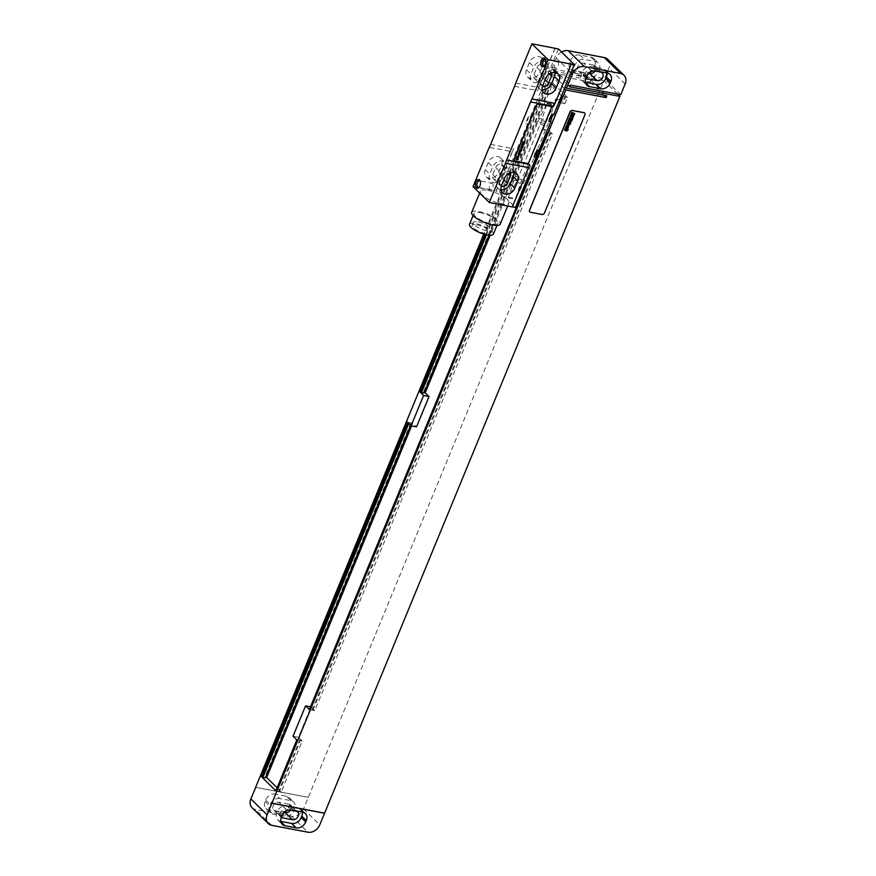 <?xml version="1.0" encoding="UTF-8"?>
<svg xmlns="http://www.w3.org/2000/svg" width="876" height="876" viewBox="0 0 876 876"><rect width="100%" height="100%" fill="white"/><g stroke="black" fill="none" stroke-linecap="round" stroke-linejoin="round"><path stroke-width="0.66" stroke-dasharray="4.38 3.29" d="M607.714 59.294A10.085 7.862 -45.6 0 1 608.897 68.065L604.484 78.774L554.267 69.226L553.906 70.124L551.431 69.653L556.216 58.046A10.085 7.862 -45.6 0 1 561.527 52.012M606.948 73.015A8.07 6.285 134.4 0 0 605.458 70.025A8.07 6.285 134.4 0 0 602.754 68.657L591.563 66.521A8.07 6.285 134.4 0 0 582.036 72.412L581.445 73.836A8.07 6.285 134.4 0 0 582.387 80.855A8.07 6.285 134.4 0 0 585.091 82.234L585.409 82.3M594.18 70.868L590.752 70.222A4.84 3.767 134.4 0 0 585.562 72.763A4.84 3.767 134.4 0 0 585.595 77.964A4.84 3.767 134.4 0 0 585.956 78.26L581.445 73.836M595.067 71.044A4.84 3.767 134.4 0 0 595.023 65.853A4.84 3.767 134.4 0 0 593.402 65.021L583.525 63.149A4.84 3.767 134.4 0 0 578.346 65.689A4.84 3.767 134.4 0 0 578.379 70.89A4.84 3.767 134.4 0 0 580 71.712L588.924 73.409M599.173 69.971A8.07 6.285 134.4 0 0 598.231 62.962A8.07 6.285 134.4 0 0 595.538 61.583L584.336 59.448A8.07 6.285 134.4 0 0 574.809 65.339L574.229 66.773A8.07 6.285 134.4 0 0 575.171 73.781A8.07 6.285 134.4 0 0 577.864 75.161L589.055 77.285A8.07 6.285 134.4 0 0 598.593 71.405L599.173 69.971L594.662 65.558A8.07 6.285 134.4 0 0 593.72 58.539A8.07 6.285 134.4 0 0 591.026 57.159L579.824 55.035A8.07 6.285 134.4 0 0 570.298 60.915L569.707 62.349A8.07 6.285 134.4 0 0 570.648 69.368A8.07 6.285 134.4 0 0 573.353 70.737L584.544 72.872A8.07 6.285 134.4 0 0 594.07 66.981L594.662 65.558M551.431 69.653L550.424 72.423L565.184 86.877M564.44 88.662L549.679 74.208L483.793 234.078M561.505 95.802L547.467 82.048L484.691 234.341M277.123 787.765L281.295 791.849L302.264 740.976L298.475 737.263L310.98 706.91L314.769 710.622L552.438 134.006L548.65 130.294L543.208 129.254L546.416 132.396M543.208 129.254L555.723 98.911L558.921 102.043M407.296 422.133L408.358 422.341L408.117 422.933M547.467 82.048L548.529 82.256L485.731 234.615M408.358 422.341L412.727 423.163L416.516 426.875M548.529 82.256L552.898 83.089L490.166 235.272M552.898 83.089L567.517 97.411L564.943 103.653L560.662 99.842M548.65 130.294L561.155 99.941M412.727 423.163L411.578 425.944M423.973 393.072L423.338 392.459L424.159 392.612M408.993 422.955L408.742 423.557M549.164 82.87L486.541 234.801M411.457 423.426L410.647 425.418M551.639 83.34L489.038 235.206M410.833 422.801L264.771 777.165L265.592 777.33M265.406 777.789L264.771 777.165M551.004 82.727L423.338 392.459M281.295 791.849L275.863 790.82M564.943 103.653L559.512 102.623M567.517 97.411L565.622 97.05L563.049 103.291M302.264 740.976L300.369 740.614L279.4 791.488M314.769 710.622L309.337 709.593M552.438 134.006L550.544 133.645L312.874 710.261M559.895 99.7L555.723 98.911M565.622 97.05L564.998 96.426L562.425 102.678M300.369 740.614L299.734 739.99L278.765 790.875M550.544 133.645L549.909 133.021L312.25 709.648M562.085 96.371L563.158 96.579L560.585 102.821M564.998 96.426L562.523 95.955L563.158 96.579M299.734 739.99L296.833 739.935M297.895 740.143L276.925 791.017M549.909 133.021L547.445 132.55L548.069 133.174L310.411 709.79M548.069 133.174L547.007 132.966M562.523 95.955L559.95 102.207M297.271 739.519L276.301 790.404M547.445 132.55L309.775 709.177M298.475 737.263L293.033 736.223M570.156 86.034L567.593 85.476M554.267 69.226L570.517 85.147M553.906 70.124L553.621 71.098L569.696 86.844M529.816 211.904A2.015 1.577 134.4 0 0 530.451 212.211L541.97 214.401A2.015 1.577 134.4 0 0 544.357 212.934L584.818 114.745A2.015 1.577 134.4 0 0 584.631 113.037M620.734 94.696L604.484 78.774M617.558 94.082L603.838 80.658L303.534 808.931A10.085 7.862 -45.6 0 1 291.62 816.29L255.409 809.402A10.085 7.862 -45.6 0 1 252.036 807.672M302.329 812.085A8.07 6.285 134.4 0 0 300.829 809.106A8.07 6.285 134.4 0 0 298.136 807.727L286.945 805.602A8.07 6.285 134.4 0 0 277.407 811.483L276.827 812.917A8.07 6.285 134.4 0 0 277.769 819.925A8.07 6.285 134.4 0 0 280.462 821.305L280.791 821.37M289.562 809.95L286.123 809.293A4.84 3.767 134.4 0 0 280.944 811.833A4.84 3.767 134.4 0 0 280.977 817.034A4.84 3.767 134.4 0 0 281.338 817.341M290.449 810.114A4.84 3.767 134.4 0 0 290.405 804.924A4.84 3.767 134.4 0 0 288.784 804.102L278.907 802.219A4.84 3.767 134.4 0 0 273.717 804.759A4.84 3.767 134.4 0 0 273.75 809.961A4.84 3.767 134.4 0 0 275.371 810.793L284.295 812.49M279.718 798.529A8.07 6.285 134.4 0 0 270.191 804.409L269.6 805.843A8.07 6.285 134.4 0 0 270.542 812.862A8.07 6.285 134.4 0 0 273.246 814.231L284.437 816.366A8.07 6.285 134.4 0 0 293.964 810.475L294.555 809.052A8.07 6.285 134.4 0 0 293.613 802.033A8.07 6.285 134.4 0 0 290.909 800.653L279.718 798.529L275.206 794.105A8.07 6.285 134.4 0 0 265.68 799.996L265.089 801.42A8.07 6.285 134.4 0 0 266.03 808.438A8.07 6.285 134.4 0 0 268.724 809.818L279.926 811.942A8.07 6.285 134.4 0 0 289.452 806.051L290.044 804.628A8.07 6.285 134.4 0 0 289.102 797.609A8.07 6.285 134.4 0 0 286.397 796.229L275.206 794.105M308.319 797.324L255.759 787.327M255.726 787.393L308.407 797.412M553.621 71.098L603.838 80.658M551.519 69.741L553.993 70.211M549.679 74.208L590.019 81.873L590.752 80.088L550.424 72.423M590.752 80.088L606.816 95.823M590.019 81.873L603.641 95.221M554.957 48.18L538.773 87.458L515.723 83.078M542.737 65.109A8.169 6.362 134.4 0 0 541.784 58.013A8.169 6.362 134.4 0 0 529.411 62.579L526.465 69.719A8.169 6.362 134.4 0 0 527.418 76.825A8.169 6.362 134.4 0 0 539.802 72.248L542.737 65.109L547.259 69.532A8.169 6.362 134.4 0 0 546.306 62.426A8.169 6.362 134.4 0 0 533.922 66.992L530.976 74.132A8.169 6.362 134.4 0 0 531.929 81.238A8.169 6.362 134.4 0 0 544.314 76.672L547.259 69.532M473.04 186.621L496.09 191.001L512.274 151.723L489.235 147.343M501.532 165.082A8.169 6.362 134.4 0 0 500.579 157.976A8.169 6.362 134.4 0 0 488.206 162.542L485.26 169.692A8.169 6.362 134.4 0 0 486.213 176.788A8.169 6.362 134.4 0 0 498.597 172.222L501.532 165.082L506.054 169.506A8.169 6.362 134.4 0 0 505.102 162.399A8.169 6.362 134.4 0 0 492.717 166.966L489.772 174.105A8.169 6.362 134.4 0 0 490.724 181.212A8.169 6.362 134.4 0 0 503.109 176.645L506.054 169.506M544.292 68.963A4.533 3.537 134.4 0 0 543.766 65.021A4.533 3.537 134.4 0 0 536.889 67.561L533.944 74.701A4.533 3.537 134.4 0 0 534.47 78.643A4.533 3.537 134.4 0 0 541.346 76.113L544.292 68.963L549.394 73.956M503.087 168.937A4.533 3.537 134.4 0 0 502.561 164.995A4.533 3.537 134.4 0 0 495.685 167.535L492.739 174.674A4.533 3.537 134.4 0 0 493.265 178.616A4.533 3.537 134.4 0 0 500.141 176.076L503.087 168.937L508.19 173.93M551.541 72.872A4.533 3.537 134.4 0 0 550.982 72.095A4.533 3.537 134.4 0 0 544.106 74.635L541.16 81.775A4.533 3.537 134.4 0 0 541.697 85.717A4.533 3.537 134.4 0 0 542.485 86.264M555.034 72.478A8.169 6.362 134.4 0 0 553.523 69.5A8.169 6.362 134.4 0 0 541.149 74.066L538.203 81.205A8.169 6.362 134.4 0 0 539.156 88.312A8.169 6.362 134.4 0 0 542.167 89.757M513.829 172.452A8.169 6.362 134.4 0 0 512.318 169.473A8.169 6.362 134.4 0 0 499.944 174.039L496.999 181.179A8.169 6.362 134.4 0 0 497.951 188.285A8.169 6.362 134.4 0 0 500.962 189.72M510.336 172.846A4.533 3.537 134.4 0 0 509.777 172.068A4.533 3.537 134.4 0 0 502.901 174.598L499.955 181.748A4.533 3.537 134.4 0 0 500.492 185.69A4.533 3.537 134.4 0 0 501.28 186.238M555.088 48.311L537.634 90.666A20.17 11.224 -79.2 0 0 538.773 87.458M558.384 48.947L530.418 116.782L528.447 116.409L525.501 123.549L527.483 123.921L499.517 191.756L496.221 191.132L513.686 148.778A20.17 11.224 -79.2 0 1 512.274 151.723M528.447 116.409A7.26 4.041 100.8 0 1 525.501 123.549M548.847 121.337A7.26 4.041 100.8 0 1 551.781 114.198M534.13 157.045A7.26 4.041 100.8 0 1 537.065 149.905M530.418 116.782A7.26 4.041 100.8 0 1 527.483 123.921M499.517 191.756L515.504 207.404M537.776 122.158A40.329 22.437 100.8 0 1 539.408 118.523L547.15 103.127L541.554 120.625A40.329 22.437 100.8 0 1 540.12 124.458L517.716 178.814A40.329 22.437 100.8 0 1 516.073 182.449L508.332 197.845L513.927 180.346A40.329 22.437 100.8 0 1 515.373 176.514L537.776 122.158L544.85 123.505A40.329 22.437 100.8 0 1 546.493 119.87L554.234 104.474L548.639 121.972A40.329 22.437 100.8 0 1 547.193 125.805L524.79 180.16A40.329 22.437 100.8 0 1 523.158 183.796L515.416 199.191L521.012 181.693A40.329 22.437 100.8 0 1 522.446 177.861L544.85 123.505M512.383 206.813L529.662 164.425M571.075 63.959L553.61 106.314M514.42 160.812A2.015 1.577 134.4 0 0 515.055 161.118L526.575 163.308A2.015 1.577 134.4 0 0 528.951 161.841L551.026 108.285A2.015 1.577 134.4 0 0 550.84 106.576M487.757 190.377A15.429 4.446 -157.6 0 1 502.704 196.169A15.429 4.446 -157.6 0 1 508.934 203.024A15.429 4.446 -157.6 0 1 501.576 203.9A15.429 4.446 -157.6 0 1 486.629 198.107A15.429 4.446 -157.6 0 1 480.409 191.264A15.429 4.446 -157.6 0 1 487.757 190.377M471.682 212.419A15.429 4.446 -157.6 0 1 479.041 211.532A15.429 4.446 -157.6 0 1 493.987 217.325A15.429 4.446 -157.6 0 1 500.207 224.168M480.168 212.638A12.91 3.723 -157.6 0 1 492.673 217.489A12.91 3.723 -157.6 0 1 497.886 223.216A12.91 3.723 -157.6 0 1 491.732 223.949A12.91 3.723 -157.6 0 1 479.227 219.099A12.91 3.723 -157.6 0 1 474.015 213.372A12.91 3.723 -157.6 0 1 480.168 212.638M469.492 224.355A12.91 3.723 -157.6 0 1 475.646 223.621A12.91 3.723 -157.6 0 1 488.151 228.461A12.91 3.723 -157.6 0 1 493.352 234.188M476.862 224.814A10.184 2.935 -157.6 0 1 486.727 228.636A10.184 2.935 -157.6 0 1 490.845 233.158A10.184 2.935 -157.6 0 1 485.983 233.739A10.184 2.935 -157.6 0 1 476.117 229.906A10.184 2.935 -157.6 0 1 472.011 225.395A10.184 2.935 -157.6 0 1 476.862 224.814M478.044 221.956A10.184 2.935 -157.6 0 1 487.91 225.778A10.184 2.935 -157.6 0 1 492.016 230.3A10.184 2.935 -157.6 0 1 487.165 230.881A10.184 2.935 -157.6 0 1 477.3 227.059A10.184 2.935 -157.6 0 1 473.182 222.537A10.184 2.935 -157.6 0 1 478.044 221.956M545.639 60.006A3.329 1.851 100.8 0 1 545.825 60.389A3.329 1.851 100.8 0 1 544.905 65.251A3.329 1.851 100.8 0 1 544.587 65.536M557.202 61.681A3.329 1.851 -79.2 0 1 557.793 62.01A3.329 1.851 100.8 0 1 558.264 65.864A3.329 1.851 100.8 0 1 555.953 68.218A3.329 1.851 100.8 0 1 555.362 67.901A3.329 1.851 -79.2 0 1 554.902 64.036A3.329 1.851 -79.2 0 1 557.202 61.681L544.773 59.316M480.355 181.496A3.329 1.851 100.8 0 1 480.541 181.89A3.329 1.851 100.8 0 1 479.621 186.741A3.329 1.851 100.8 0 1 479.303 187.037M491.918 183.183A3.329 1.851 -79.2 0 1 492.509 183.5A3.329 1.851 100.8 0 1 492.98 187.365A3.329 1.851 100.8 0 1 490.67 189.72A3.329 1.851 100.8 0 1 490.078 189.391A3.329 1.851 -79.2 0 1 489.618 185.537A3.329 1.851 -79.2 0 1 491.918 183.183L479.49 180.817M556.216 58.046L571.064 72.588M607.276 73.069L602.754 68.657M586.548 76.836L582.036 72.412M596.074 70.945L591.563 66.521M590.752 70.222L583.525 63.149M600.629 72.095L593.402 65.021M591.026 57.159L595.538 61.583M594.07 66.981L598.593 71.405M584.544 72.872L589.055 77.285M573.353 70.737L577.864 75.161M569.707 62.349L574.229 66.773M570.298 60.915L574.809 65.339M579.824 55.035L584.336 59.448M625.146 83.976L608.897 68.065M303.534 808.931L319.784 824.842M291.62 816.29L307.87 832.2M291.456 810.015L286.945 805.602M281.93 815.906L277.407 811.483M302.647 812.151L298.136 807.727M281.338 817.33L276.827 812.917M286.123 809.293L278.907 802.219M296 811.176L288.784 804.102M265.68 799.996L270.191 804.409M286.397 796.229L290.909 800.653M290.044 804.628L294.555 809.052M289.452 806.051L293.964 810.475M279.926 811.942L284.437 816.366M268.724 809.818L273.246 814.231M265.089 801.42L269.6 805.843M271.659 825.312L255.409 809.402M281.546 816.837L275.371 810.793M586.164 77.756L580 71.712M529.411 62.579L533.922 66.992M539.802 72.248L544.314 76.672M526.465 69.719L530.976 74.132M488.206 162.542L492.717 166.966M498.597 172.222L503.109 176.645M485.26 169.692L489.772 174.105M536.889 67.561L544.106 74.635M533.944 74.701L541.16 81.775M541.346 76.113L545.113 79.804M545.66 78.49L541.149 74.066M542.715 85.629L538.203 81.205M504.456 178.463L499.944 174.039M501.51 185.602L496.999 181.179M514.584 86.286L537.634 90.666M490.637 144.398L513.686 148.778M539.408 118.523L546.493 119.87M515.373 176.514L522.446 177.861M513.927 180.346L521.012 181.693M508.19 197.177L515.263 198.524M508.638 197.615L515.712 198.961M516.073 182.449L523.158 183.796M517.716 178.814L524.79 180.16M540.12 124.458L547.193 125.805M541.554 120.625L548.639 121.972M547.303 103.806L554.377 105.142M546.854 103.357L553.928 104.704M495.685 167.535L502.901 174.598M492.739 174.674L499.955 181.748M500.141 176.076L503.908 179.766M605.458 70.025L609.97 74.449M582.387 80.855L586.898 85.279M593.72 58.539L598.231 62.962M570.648 69.368L575.171 73.781M300.829 809.106L305.352 813.519M277.769 819.925L282.28 824.349M289.102 797.609L293.613 802.033M266.03 808.438L270.542 812.862M290.405 804.924L297.621 811.997M273.75 809.961L280.977 817.034M595.023 65.853L602.25 72.927M578.379 70.89L585.595 77.964M541.784 58.013L546.306 62.426M527.418 76.825L531.929 81.238M500.579 157.976L505.102 162.399M486.213 176.788L490.724 181.212M543.766 65.021L550.982 72.095M534.47 78.643L541.697 85.717M553.523 69.5L558.034 73.923M539.156 88.312L543.668 92.736M512.318 169.473L516.829 173.897M497.951 188.285L502.463 192.709M508.332 197.845L515.416 199.191M547.15 103.127L554.234 104.474M508.934 203.024L507.686 206.024M480.409 191.264L479.654 193.092M497.886 223.216L496.955 225.46M474.015 213.372L473.084 215.627M492.016 230.3L490.845 233.158M473.182 222.537L472.011 225.395M545.825 60.389L545.485 59.491M544.905 65.251L544.248 65.963M555.953 68.218L543.525 65.853M480.541 181.89L480.201 180.982M479.621 186.741L478.964 187.464M490.67 189.72L478.241 187.355M502.561 164.995L509.777 172.068M493.265 178.616L500.492 185.69"/><path stroke-width="1.31" d="M604.341 57.575L568.13 50.688L584.38 66.598L620.591 73.485L604.341 57.575A10.085 7.862 -45.6 0 1 607.714 59.294L623.964 75.216A10.085 7.862 134.4 0 0 620.591 73.485M561.527 52.012A10.085 7.862 -45.6 0 1 568.13 50.688M584.38 66.598A10.085 7.862 134.4 0 0 572.466 73.956L567.681 85.563L570.156 86.034L570.517 85.147L620.734 94.696L625.146 83.976A10.085 7.862 134.4 0 0 623.964 75.216M610.911 81.468A8.07 6.285 134.4 0 0 609.97 74.449A8.07 6.285 134.4 0 0 607.276 73.069L596.074 70.945A8.07 6.285 134.4 0 0 586.548 76.836L585.956 78.26A8.07 6.285 134.4 0 0 586.898 85.279A8.07 6.285 134.4 0 0 589.603 86.658L600.794 88.783A8.07 6.285 134.4 0 0 610.32 82.892L610.911 81.468L606.4 77.044A8.07 6.285 134.4 0 0 606.948 73.015M585.409 82.3L596.282 84.359A8.07 6.285 134.4 0 0 605.809 78.479L606.4 77.044M585.956 78.26A4.84 3.767 134.4 0 0 587.216 78.785L597.093 80.669A4.84 3.767 134.4 0 0 602.283 78.128A4.84 3.767 134.4 0 0 602.25 72.927A4.84 3.767 134.4 0 0 600.629 72.095L594.18 70.868M588.924 73.409L589.877 73.595A4.84 3.767 134.4 0 0 595.067 71.044M567.681 85.563L566.487 88.158L565.184 86.877M255.759 787.327L250.854 798.912A10.085 7.862 -45.6 0 0 252.036 807.672L268.286 823.593A10.085 7.862 134.4 0 0 271.659 825.312L307.87 832.2A10.085 7.862 134.4 0 0 319.784 824.842L619.901 96.393L617.558 94.082M255.639 787.305L483.793 234.078M564.44 88.662L565.754 89.943L606.082 97.608L606.816 95.823L566.487 88.158M268.286 823.593A10.085 7.862 134.4 0 1 267.103 814.822L565.754 89.943M484.691 234.341L419.801 391.78L423.59 395.492L429.021 396.532L416.516 426.875L411.085 425.845L423.59 395.492M310.487 706.812L305.549 705.881L293.033 736.223L296.833 739.935L275.863 790.82L261.234 776.497L407.296 422.133L411.085 425.845M305.549 705.881L309.337 709.593L547.007 132.966L546.416 132.396M558.921 102.043L559.512 102.623L562.085 96.371L561.505 95.802M408.117 422.933L262.307 776.694L262.931 777.319L265.406 777.789L410.647 425.418M261.234 776.497L262.307 776.694M419.801 391.78L423.973 393.072L489.038 235.206M485.731 234.615L420.874 391.988M490.166 235.272L425.232 392.82L429.021 396.532M411.578 425.944L266.665 777.527L277.123 787.765M424.159 392.612L425.232 392.82M408.742 423.557L262.931 777.319M486.541 234.801L421.498 392.612M265.592 777.33L266.665 777.527M560.662 99.842L559.895 99.7M619.901 96.393L569.696 86.844L570.035 86.012M271.801 803.128L324.481 813.147M584.631 113.037A2.015 1.577 134.4 0 0 583.909 112.643L572.389 110.453A2.015 1.577 134.4 0 0 570.002 111.92L529.542 210.109A2.015 1.577 134.4 0 0 529.816 211.904M271.889 803.215L324.569 813.235M291.456 810.015A8.07 6.285 134.4 0 0 281.93 815.906L281.338 817.33A8.07 6.285 134.4 0 0 282.28 824.349A8.07 6.285 134.4 0 0 284.974 825.729L296.176 827.853A8.07 6.285 134.4 0 0 305.702 821.973L306.293 820.538A8.07 6.285 134.4 0 0 305.352 813.519A8.07 6.285 134.4 0 0 302.647 812.151L291.456 810.015M280.791 821.37L291.664 823.44A8.07 6.285 134.4 0 0 301.191 817.549L301.771 816.125A8.07 6.285 134.4 0 0 302.329 812.085M281.338 817.341A4.84 3.767 134.4 0 0 282.598 817.866L292.475 819.739A4.84 3.767 134.4 0 0 297.654 817.198A4.84 3.767 134.4 0 0 297.621 811.997A4.84 3.767 134.4 0 0 296 811.176L289.562 809.95M284.295 812.49L285.248 812.665A4.84 3.767 134.4 0 0 290.449 810.114M603.641 95.221L606.082 97.608M584.916 114.833A2.015 1.577 134.4 0 0 584.007 112.73L572.477 110.54A2.015 1.577 134.4 0 0 570.101 112.018L529.63 210.196A2.015 1.577 134.4 0 0 530.538 212.299L542.058 214.489A2.015 1.577 134.4 0 0 544.445 213.021L584.916 114.833M512.383 206.813L515.504 207.404L536.101 157.417A7.26 4.041 100.8 0 1 539.047 150.278L550.818 121.72A7.26 4.041 100.8 0 1 553.763 114.57L574.36 64.594L558.384 48.947L531.907 43.8L515.723 83.078A20.17 11.224 -79.2 0 1 514.584 86.286L490.637 144.398A20.17 11.224 -79.2 0 1 489.235 147.343L473.04 186.621L489.301 202.531L512.34 206.911L528.535 167.634L505.485 163.254L489.301 202.531M542.485 86.264A4.533 3.537 134.4 0 0 548.573 83.176L551.519 76.037A4.533 3.537 134.4 0 0 551.541 72.872M542.167 89.757A8.169 6.362 134.4 0 0 551.53 83.746L554.475 76.606A8.169 6.362 134.4 0 0 555.034 72.478M500.962 189.72A8.169 6.362 134.4 0 0 510.325 183.719L513.27 176.58A8.169 6.362 134.4 0 0 513.829 172.452M501.28 186.238A4.533 3.537 134.4 0 0 507.368 183.15L510.314 176.01A4.533 3.537 134.4 0 0 510.336 172.846M558.997 81.019A8.169 6.362 134.4 0 0 558.034 73.923A8.169 6.362 134.4 0 0 545.66 78.49L542.715 85.629A8.169 6.362 134.4 0 0 543.668 92.736A8.169 6.362 134.4 0 0 556.052 88.169L558.997 81.019L554.475 76.606M517.793 180.993A8.169 6.362 134.4 0 0 516.829 173.897A8.169 6.362 134.4 0 0 504.456 178.463L501.51 185.602A8.169 6.362 134.4 0 0 502.463 192.709A8.169 6.362 134.4 0 0 514.847 188.132L517.793 180.993L513.27 176.58M531.907 43.8L548.157 59.71L571.207 64.101L555.023 103.368L531.973 98.988A20.17 11.224 -79.2 0 0 530.571 101.934L506.613 160.045A20.17 11.224 -79.2 0 0 505.485 163.254M548.157 59.71L531.973 98.988M506.613 160.045L529.662 164.425A20.17 11.224 -79.2 0 0 528.535 167.634M541.62 66.346A4.435 2.464 100.8 0 1 541.259 60.466A4.435 2.464 100.8 0 1 544.861 58.484A4.435 2.464 100.8 0 1 545.485 59.491A4.435 2.464 100.8 0 1 544.248 65.963A4.435 2.464 100.8 0 1 541.62 66.346M476.347 187.836A4.435 2.464 100.8 0 1 475.975 181.967A4.435 2.464 100.8 0 1 479.577 179.985A4.435 2.464 100.8 0 1 480.201 180.982A4.435 2.464 100.8 0 1 478.964 187.464A4.435 2.464 100.8 0 1 476.347 187.836M553.763 114.57L551.781 114.198L548.847 121.337L550.818 121.72M539.047 150.278L537.065 149.905L534.13 157.045L536.101 157.417M571.207 64.101L574.36 64.594M550.84 106.576A2.015 1.577 134.4 0 0 550.117 106.182L538.598 103.992A2.015 1.577 134.4 0 0 536.211 105.459L514.135 159.016A2.015 1.577 134.4 0 0 514.42 160.812M555.023 103.368A20.17 11.224 -79.2 0 0 553.61 106.314L530.571 101.934M507.686 206.024L500.207 224.168A15.429 4.446 -157.6 0 1 492.86 225.055A15.429 4.446 -157.6 0 1 477.913 219.263A15.429 4.446 -157.6 0 1 471.682 212.419L479.654 193.092M496.955 225.46L493.352 234.188A12.91 3.723 -157.6 0 1 487.198 234.932A12.91 3.723 -157.6 0 1 474.704 230.081A12.91 3.723 -157.6 0 1 469.492 224.355L473.084 215.627M526.662 163.396A2.015 1.577 134.4 0 0 529.049 161.929L551.124 108.372A2.015 1.577 134.4 0 0 550.205 106.27L538.685 104.08A2.015 1.577 134.4 0 0 536.309 105.547L514.234 159.103A2.015 1.577 134.4 0 0 515.143 161.206L526.662 163.396M544.587 65.536A3.329 1.851 100.8 0 1 543.525 65.853A3.329 1.851 100.8 0 1 542.934 65.536A3.329 1.851 100.8 0 1 542.474 61.67A3.329 1.851 100.8 0 1 544.773 59.316A3.329 1.851 100.8 0 1 545.365 59.645A3.329 1.851 100.8 0 1 545.639 60.006M479.303 187.037A3.329 1.851 100.8 0 1 478.241 187.355A3.329 1.851 100.8 0 1 477.65 187.026A3.329 1.851 100.8 0 1 477.19 183.172A3.329 1.851 100.8 0 1 479.49 180.817A3.329 1.851 100.8 0 1 480.081 181.135A3.329 1.851 100.8 0 1 480.355 181.496M574.13 114.033L573.178 113.694L574.13 114.033M574.776 113.584L571.743 112.325L571.491 112.938L572.729 113.508L571.415 113.124L571.163 113.738L574.13 114.811L574.776 113.584M572.915 116.431L573.944 115.358L571.229 115.03L572.302 114.526L571.075 114.176L570.594 115.325L573.32 115.665L572.707 115.643L572.915 116.431M573.375 116.979L570.342 115.72L570.09 116.333L572.97 117.953L573.375 116.979M572.521 119.059L569.488 117.8L569.082 118.775L572.116 120.034L572.521 119.059M572.006 120.319L568.973 119.059L568.754 119.585L571.787 120.833L572.006 120.319M569.937 120.987L570.539 121.337L569.937 120.987M569.586 120.844L569.301 121.545L570.583 121.928L570.659 120.669L568.677 119.99L568.272 120.976L569.586 120.844M571.075 122.574L568.042 121.315L569.006 122.29L567.506 122.596L570.002 123.56L569.389 122.487L571.075 122.574M570.462 124.053L567.922 123.012L567.122 123.527L569.597 124.556L570.462 124.053M568.469 125.695L569.52 124.742L567.046 123.724L568.918 125.126L568.228 125.016L568.469 125.695M568.283 126.44L566.564 125.826L568.283 126.44M568.502 125.914L566.52 125.224L566.115 126.21L568.425 127.162L568.502 125.914M567.287 128.553L568.349 127.578L565.874 126.549L567.747 128.038L565.381 127.765L567.287 128.553M567.736 129.079L565.042 128.575L567.517 129.604L567.736 129.079M568.294 129.309L567.725 129.681L568.294 129.309M567.955 130.13L564.921 128.871L565.896 129.845L564.396 130.152L566.892 131.115L566.279 130.042L567.955 130.13M524.91 141.901L523.158 141.748L524.067 142.58L522.676 142.919L524.176 143.686L523.268 142.854L524.538 142.788L523.618 142.011L524.91 141.901M523.881 144.409L522.129 144.255L523.027 145.088L521.647 145.427L523.136 146.193L522.238 145.361L523.618 145.022L522.578 144.529L523.881 144.409M522.841 146.916L521.089 146.763L521.997 147.606L520.607 147.934L522.107 148.701L521.198 147.869L522.479 147.814L521.548 147.037L522.841 146.916M519.829 149.84L521.209 150.88L521.625 149.873L519.829 149.84M520.486 151.526L519.873 153.037L520.826 151.406L519.139 152.588L519.512 151.154L518.92 152.851L520.486 151.526M518.077 154.077L520.3 155.161L520.103 153.563L518.077 154.077M516.61 157.647L518.242 157.658L518.789 156.202L518.034 157.494L518.143 156.136L517.355 156.103L516.61 157.647M517.661 157.428L517.65 156.224L517.661 157.428M516.128 159.355L517.596 159.093L517.552 159.75L518.34 158.939L517.891 158.37L516.128 159.355M571.064 72.588L572.466 73.956M610.32 82.892L605.809 78.479M600.794 88.783L596.282 84.359M589.603 86.658L585.464 82.607M267.103 814.822L250.854 798.912M306.293 820.538L301.771 816.125M305.702 821.973L301.191 817.549M296.176 827.853L291.664 823.44M284.974 825.729L280.846 821.677M292.475 819.739L285.248 812.665M282.598 817.866L281.546 816.837M597.093 80.669L589.877 73.595M587.216 78.785L586.164 77.756M549.394 73.956L551.519 76.037M545.113 79.804L548.573 83.176M556.052 88.169L551.53 83.746M514.847 188.132L510.325 183.719M508.19 173.93L510.314 176.01M503.908 179.766L507.368 183.15"/></g></svg>
